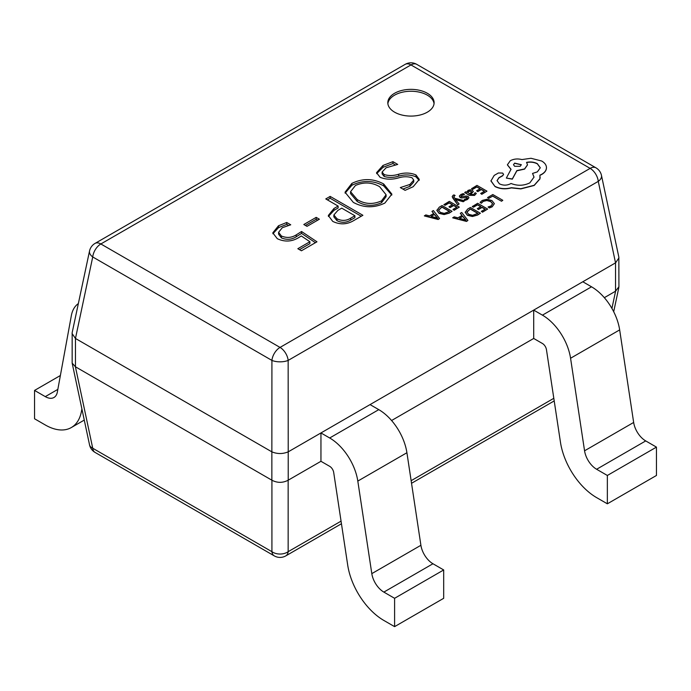 <?xml version="1.0" encoding="UTF-8"?>
<svg xmlns="http://www.w3.org/2000/svg" width="691" height="691" viewBox="0 0 691 691"><rect width="100%" height="100%" fill="white"/><g stroke="black" fill="none" stroke-linecap="round" stroke-linejoin="round"><path stroke-width="1.04" d="M427.332 93.276A23.149 13.362 0 0 0 402.11 90.374A23.149 13.362 0 0 0 387.815 102.726A23.149 13.362 0 0 0 394.596 112.175A23.149 13.362 0 0 0 419.817 115.069A23.149 13.362 0 0 0 434.112 102.726A23.149 13.362 0 0 0 427.332 93.276M434.052 103.667A23.149 13.362 0 0 0 427.332 95.159A23.149 13.362 0 0 0 402.87 92.093A23.149 13.362 0 0 0 387.876 103.667M604.331 297.683L615.534 291.213L615.534 262.865L288.216 451.845L288.216 480.185L320.952 461.294L329.685 466.33A5.787 3.343 60 0 1 333.701 472.489L347.694 565.039A52.075 30.067 -120 0 0 383.859 620.449L394.596 626.642L443.691 598.302L443.691 569.954L394.596 598.302L394.596 626.642M370.048 404.598L378.78 409.642L329.685 437.982L320.952 432.946L320.952 461.294M391.581 420.517L533.702 338.46L542.435 343.496A5.787 3.343 60 0 1 546.451 349.655L560.453 442.205A52.075 30.067 -120 0 0 596.618 497.615L607.354 503.808L656.45 475.468L656.45 447.12L607.354 475.468L607.354 503.808M582.807 281.764L591.531 286.808L542.435 315.148L533.702 310.112L533.702 338.46M307.011 226.354L303.815 224.515L316.184 217.371L319.38 219.211L307.011 226.354M351.866 183.4C362.611 178.183 373.209 178.364 383.66 183.961L391.875 194.145L384.861 203.068C374.151 208.19 363.63 207.956 353.3 202.377L345.034 192.21L351.866 183.4L351.866 185.292C362.611 180.075 373.209 180.256 383.66 185.844L383.66 183.961M392.929 161.651L397.714 164.423L386.096 167.783L382.106 172.024L384.136 174.555C388.783 175.946 393.637 175.834 398.69 174.218C404.952 172.465 410.713 172.715 415.982 174.961L419.282 179.401L413.183 186.717L405.099 190.345L400.314 187.581L409.944 184.445L413.754 180.075L412.017 177.751C407.742 176.369 403.216 176.43 398.422 177.924C391.857 179.79 385.751 179.574 380.11 177.302L376.526 172.698L382.995 165.434L392.929 161.651L392.929 163.542L394.984 164.734M333.96 208.483L338.141 206.073L325.772 198.93L330.16 196.399L362.887 215.29L353.637 220.636C346.873 224.61 339.912 224.86 332.734 221.388L328.311 215.523L333.96 208.483L333.96 210.375L338.141 207.965L338.141 206.073M298.391 237.782C291.602 241.781 284.571 242.083 277.281 238.689L272.798 232.85L278.525 225.75L286.73 222.485L290.738 224.8L282.291 227.719L278.594 232.314L281.401 236.002C286.661 238.196 291.611 237.825 296.24 234.871L301.544 231.494L316.962 241.807L301.423 250.781L297.83 248.708L309.905 241.738L301.293 235.959L298.391 237.782M75.466 366.8L271.857 480.185L271.857 451.845L75.466 338.46L75.466 366.8L72.158 363.112L72.158 332.699L89.528 251.014A11.574 6.582 -168 0 0 92.732 256.957L75.466 338.46M615.534 262.865L598.268 181.37L288.156 360.408A11.574 4.967 180 0 1 271.917 360.408L92.732 256.957A11.574 6.685 -60 0 1 100.851 243.966L280.036 347.418L590.149 168.379L410.964 64.928L100.851 243.966A11.574 6.685 -120 0 0 95.064 243.396A11.574 11.574 0 0 0 89.528 251.014M271.857 451.845L271.917 360.408A11.574 6.685 -60 0 1 280.036 347.418A11.574 6.685 -120 0 1 288.156 360.408L288.216 451.845M288.216 480.185L288.156 480.228C282.74 483.035 277.333 483.035 271.917 480.228L271.857 480.185M601.472 175.419A11.574 11.574 0 0 0 595.936 167.809A11.574 6.685 -60 0 0 590.149 168.379A11.574 6.685 60 0 1 598.268 181.37A11.574 6.582 168 0 0 601.472 175.419L618.842 257.112L618.929 286.73L615.534 291.213M288.156 451.871C282.74 454.073 277.333 454.073 271.917 451.871M618.929 257.907L615.595 262.83M75.405 338.417L72.071 333.494M288.156 480.228L288.156 551.686A11.574 8.197 180 0 1 271.917 551.686L271.917 480.228M75.405 366.774L92.732 448.234A11.574 6.582 168 0 1 89.528 444.805A11.574 11.574 0 0 0 95.064 452.415A11.574 6.685 -60 0 1 92.732 448.234L271.917 551.686A11.574 6.685 -60 0 0 274.249 555.866A11.574 11.574 0 0 0 285.824 555.866A11.574 6.685 -120 0 0 288.156 551.686L341.06 521.144M382.106 172.024L382.106 173.916L384.136 176.447L384.136 174.555M384.136 176.447C388.783 177.829 393.637 177.717 398.69 176.11C404.952 174.357 410.713 174.607 415.982 176.853L415.982 174.961M415.982 176.853L419.161 180.36M402.888 189.066L409.944 186.328L409.944 184.445M409.944 186.328L413.754 181.966L413.754 180.075M376.655 173.64L382.995 167.326L382.995 165.434M382.995 167.326L392.929 163.542M383.66 185.844L391.814 195.069M345.103 193.16L351.866 185.292M350.657 192.659L350.562 193.601L357.212 201.461C364.943 206.134 373.045 206.566 381.518 202.739L386.096 196.641L386.096 194.75L379.627 186.7C371.913 182.225 363.855 181.819 355.442 185.482L350.562 191.709L357.212 199.569C364.943 204.251 373.045 204.674 381.518 200.856L386.096 194.75M381.518 202.739L381.518 200.856M357.212 201.461L357.212 199.569M327.404 199.872L330.16 198.282L330.16 196.399M330.16 198.282L361.255 216.24M328.406 216.456L333.96 210.375M333.874 214.979L333.874 216.87L336.958 220.645C341.682 222.986 346.26 222.796 350.674 220.092L354.906 217.648L354.906 215.756L341.734 208.146L337.899 210.366L333.874 214.979L336.958 218.753C341.682 221.094 346.26 220.904 350.674 218.201L354.906 215.756M350.674 220.092L350.674 218.201M336.958 220.645L336.958 218.753M305.448 225.456L316.184 219.254L316.184 217.371M316.184 219.254L317.748 220.153M272.893 233.757L278.525 227.633L278.525 225.75M278.525 227.633L286.73 224.376L286.73 222.485M286.73 224.376L288.372 225.326M278.594 232.314L278.594 234.206L281.401 237.894L281.401 236.002M281.401 237.894C286.661 240.088 291.611 239.708 296.24 236.763L296.24 234.871M296.24 236.763L301.544 233.385L301.544 231.494M301.544 233.385L315.442 242.688M299.462 249.658L309.905 243.621L309.905 241.738M78.342 303.608A40.501 23.382 -120 0 0 71.337 315.683L57.344 392.073A17.361 10.02 60 0 1 53.967 397.489A17.361 10.02 60 0 1 45.286 396.625L34.55 390.424L60.376 375.515M81.901 408.899L81.452 411.326A52.075 30.067 60 0 1 71.32 427.548A52.075 30.067 60 0 1 45.286 424.974L34.55 418.772L34.55 390.424M591.531 286.808A40.501 23.382 60 0 1 619.663 329.901L633.656 422.451A17.361 10.02 -120 0 0 645.714 440.918L656.45 447.12M542.435 315.148A40.501 23.382 60 0 1 570.567 358.249L584.56 450.8A17.361 10.02 -120 0 0 596.618 469.267L607.354 475.468M378.78 409.642A40.501 23.382 60 0 1 406.913 452.735L420.905 545.285A17.361 10.02 -120 0 0 432.955 563.752L443.691 569.954M329.685 437.982A40.501 23.382 60 0 1 357.808 481.083L371.81 573.634A17.361 10.02 -120 0 0 383.859 592.101L394.596 598.302M487.552 197.574L488.692 198.421L492.666 196.123L501.511 201.236L502.798 200.304L492.813 194.534L487.552 197.574L488.692 198.421M488.692 198.231L492.666 196.123M492.666 195.942L501.511 201.236M501.511 201.046L502.798 200.304M480.081 202.368L481.316 203.076L483.225 201.202L486.844 200.33L490.67 201.409L492.623 203.75L491.007 205.961L488.062 206.98L489.409 207.758L492.182 206.626L494.385 203.655L491.949 200.589L487.051 199.241L482.258 200.433L480.081 202.368L481.316 203.266L483.225 201.392L486.844 200.52L490.67 201.599L492.623 203.828M488.062 206.98L489.409 207.948L492.182 206.816L494.385 203.655M472.298 206.384L473.439 207.041L477.516 204.683L480.876 206.626L477.308 208.682L478.448 209.347L482.016 207.283L485.212 209.131L481.359 211.351L482.508 212.016L487.656 209.045L477.671 203.284L472.298 206.574L473.439 207.231L477.516 204.873L480.711 206.721M477.308 208.682L478.448 209.537L482.016 207.473L485.047 209.226M481.359 211.351L482.508 212.206L487.656 209.045M465.181 212.102L467.401 215.126L472.445 216.3L477.55 214.884L480.392 213.234L470.407 207.473L467.66 209.053L465.181 212.344M466.883 212.111L468.723 214.322L472.627 215.307L477.956 213.32L470.26 208.872L466.883 212.068M465.181 212.292L467.401 215.307L472.445 216.49L477.55 215.074L480.392 213.234M477.792 213.415L470.26 209.062L466.883 212.215M452.743 217.674L466.529 221.241L467.911 220.446L461.726 212.483L460.301 213.312L462.072 215.437L457.917 217.838L454.168 216.853L452.743 217.864L466.529 221.431L467.911 220.446M462.797 216.326L459.446 218.261L465.959 220.101L462.797 216.326L459.662 218.321M460.301 213.312L461.968 215.497M465.984 220.274L462.797 216.516M471.608 188.488L472.739 189.153L476.825 186.795L480.185 188.729L476.609 190.794L477.757 191.45L481.325 189.394L484.521 191.234L480.668 193.463L481.817 194.128L486.956 191.157L476.971 185.387L471.608 188.678L472.739 189.334L476.825 186.985L480.02 188.824M476.609 190.794L477.757 191.64L481.325 189.584L484.356 191.329M480.668 193.463L481.817 194.318L486.956 191.157M474.553 195.216L476.341 193.411L475.123 192.711L473.655 194.56L470.459 194.387L473.309 191.528L472.316 190.284L470.191 189.766L467.98 190.388L467.03 192.409L465.924 191.77L464.68 192.487L469.267 195.138L474.553 195.406L476.341 193.411M466.926 191.882L467.064 192.383M471.72 191.787L469.958 190.802L468.679 191.174L467.902 192.288L469.509 193.834L471.72 191.968L471.15 191.269L468.679 191.355L467.902 192.478M464.68 192.487L469.267 195.328L474.553 195.406M470.606 194.465L473.3 191.623M464.525 194.361L463.229 193.61L460.88 194.491L459.368 196.019L460.102 197.367L461.7 197.807L467.004 197.289L467.323 197.911L466.598 198.628L464.274 199.379L465.484 200.079L467.496 199.284L468.904 197.825L468.178 196.477L466.701 196.037L461.268 196.555L461.778 195.147L464.525 194.361L461.778 195.337L461.268 196.745M459.368 196.201L460.102 197.557L461.7 197.997L466.071 197.255L467.323 198.101M467.004 197.479L467.323 197.911M464.274 199.379L465.484 200.269L467.496 199.474L468.939 197.617M461.268 196.555L460.888 196.071M455.283 199.284L463.246 201.547L464.646 200.744L454.73 198.248L453.987 197.185L454.263 195.864L455.11 195.536L454.004 194.897L453.089 195.303L452.199 196.598L452.83 198.084L457.805 204.881L459.1 203.949L455.283 199.328M457.805 204.691L459.1 203.949M455.507 199.544L463.246 201.737L464.646 200.744M453.987 197.185L453.745 196.572M453.987 197.376L454.263 196.054L455.11 195.536M452.199 196.693L457.805 204.881M443.95 204.458L445.09 205.115L449.167 202.757L452.527 204.7L448.96 206.756L450.1 207.421L453.676 205.357L456.872 207.205L453.011 209.425L454.16 210.09L459.308 207.119L449.323 201.357L443.95 204.648L445.09 205.305L449.167 202.947L452.363 204.795M448.96 206.756L450.1 207.611L453.676 205.547L456.708 207.3M453.011 209.425L454.16 210.28L459.308 207.119M436.842 210.176L439.053 213.199L444.106 214.374L449.202 212.958L452.052 211.308L442.067 205.547L439.321 207.127L436.842 210.418M438.535 210.185L440.374 212.396L444.287 213.381L449.616 211.394L441.912 206.946L438.535 210.142M436.842 210.366L439.053 213.381L444.106 214.564L449.202 213.148L452.052 211.308M449.452 211.489L441.912 207.136L438.535 210.289M424.395 215.747L438.189 219.315L439.562 218.52L433.378 210.556L431.961 211.386L433.732 213.51L429.569 215.912L425.82 214.927L424.395 215.938L438.189 219.505L439.562 218.52M434.449 214.4L431.098 216.335L437.645 218.157L434.449 214.4L431.322 216.395M431.961 211.386L433.62 213.571M437.645 218.347L434.449 214.59M495.058 186.389C500.008 188.833 505.449 189.274 511.383 187.702L520.824 188.721L534.178 185.283L539.921 178.762L539.921 175.16L541.701 174.296C544.81 172.456 546.4 170.228 546.46 167.619C546.4 165.071 544.81 162.869 541.701 161.02L530.982 158.274L521.895 159.578C517.714 158.498 513.862 158.861 510.321 160.692L507.393 164.786L511.029 169.295L506.348 178.071L512.307 178.969L516.851 170.608L524.59 168.924L527.501 164.821L526.577 162.368C530.533 161.573 534.126 162.014 537.373 163.681L540.302 167.775L537.373 171.878L532.545 173.432L534.022 177.086L529.842 182.865C523.787 185.81 517.516 186.017 511.029 183.478L510.459 183.806C506.771 185.568 503.083 185.568 499.386 183.806L497.062 180.593L498.962 177.656L502.651 175.609L503.558 174.339L502.651 173.07L498.392 172.983L494.203 175.402L490.938 180.973L495.058 186.579C500.008 189.023 505.449 189.464 511.383 187.892L520.824 188.911L534.178 185.473L539.921 178.952L540.163 177.172M514.648 163.111L513.508 164.7L514.648 166.306L520.193 166.306L521.334 164.7L514.648 163.111L513.508 164.795M490.93 180.731L495.058 186.579M497.071 180.688L498.962 177.846L502.651 175.799L503.558 174.434M532.545 173.432L534.022 177.181M526.577 162.558C530.533 161.763 534.126 162.204 537.373 163.871L540.293 167.87M506.348 178.071L512.307 179.159L516.851 170.798L524.59 169.114L527.501 164.916M507.393 164.881L511.029 169.485M539.921 175.35L541.701 174.486C544.81 172.646 546.4 170.418 546.46 167.801L546.46 167.619M521.334 164.795L514.648 163.292M411.136 480.686L553.811 398.31M611.924 308.428L615.595 291.179M410.964 64.928A11.574 6.685 -60 0 1 416.751 64.358A11.574 11.574 0 0 0 405.176 64.358A11.574 6.685 60 0 1 410.964 64.928M398.69 176.11L398.69 174.218M45.286 396.625L57.837 389.379M82.307 410.834L81.452 411.326M645.714 440.918L596.618 469.267M633.656 422.451L584.56 450.8M619.663 329.901L570.567 358.249M432.955 563.752L383.859 592.101M420.905 545.285L371.81 573.634M406.913 452.735L357.808 481.083M595.936 167.809L416.751 64.358M405.176 64.358L95.064 243.396M554.208 400.918L411.534 483.294M341.449 523.752L285.824 555.866M613.694 311.719L618.842 287.525M72.158 363.112L89.528 444.805M274.249 555.866L95.064 452.415M350.562 191.709L350.562 193.601M71.32 427.548L84.276 420.076"/></g></svg>
